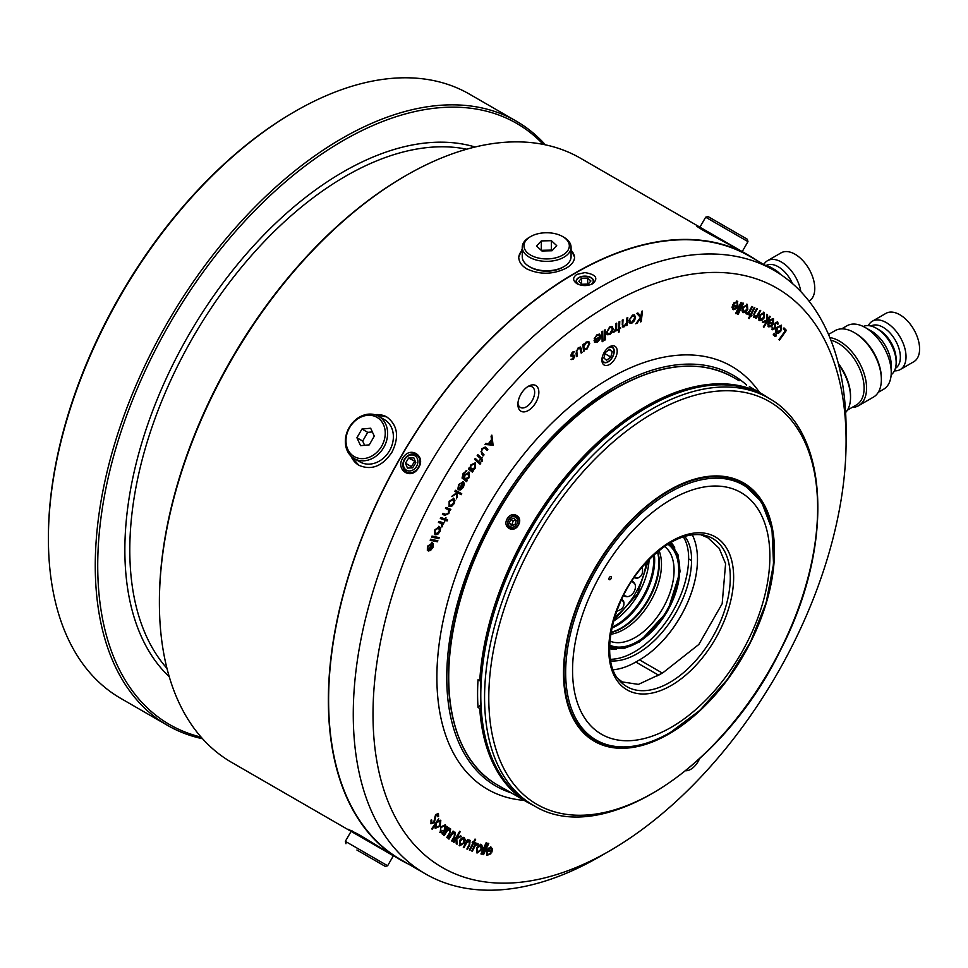 <?xml version="1.0" encoding="UTF-8"?>
<svg xmlns="http://www.w3.org/2000/svg" width="968" height="968" viewBox="0 0 968 968"><rect width="100%" height="100%" fill="white"/><g stroke="black" fill="none" stroke-linecap="round" stroke-linejoin="round"><path stroke-width="1.45" d="M364.271 854.284L385.24 866.384L364.271 854.284M374.314 860.08L356.914 850.025M365.045 852.711L387.624 865.755L393.383 855.785L351.094 831.367L345.334 841.337L365.045 852.711M547.489 258.916A22.675 13.092 0 0 0 567.756 250.627A22.675 13.092 0 0 0 562.686 236.579A22.675 13.092 0 0 0 530.621 236.579A22.675 13.092 0 0 0 525.866 251.063A22.675 13.092 0 0 0 547.489 258.916M551.361 240.693L556.709 245.618L552.002 250.76L541.935 250.978L536.587 246.053L541.306 240.911L551.361 240.693L551.361 250.095L541.306 250.313L541.306 240.911M562.686 236.579L563.92 237.293A24.418 14.097 180 0 1 571.072 247.263A24.418 14.097 180 0 1 547.549 261.348A24.418 14.097 180 0 1 522.236 247.263A24.418 14.097 180 0 1 529.387 237.293L530.621 236.579M522.236 247.263L522.236 256.653A24.418 14.097 0 0 0 529.387 266.623A24.418 14.097 0 0 0 547.549 270.75A24.418 14.097 0 0 0 563.92 266.623A24.418 14.097 0 0 0 571.072 256.653L571.072 247.263M552.038 250.724L551.361 250.095M563.92 266.623L562.686 267.337A22.675 13.092 180 0 1 530.621 267.337L529.387 266.623M714.868 235.805L742.214 251.595L747.974 241.625L705.672 217.207L699.925 227.177L714.868 235.805M705.672 217.207L708.056 216.566L747.332 239.241L747.974 241.625M601.939 359.128A8.724 5.034 120 0 0 603.705 362.334A8.724 5.034 120 0 0 612.429 357.301A8.724 5.034 120 0 0 612.429 347.222A8.724 5.034 120 0 0 608.775 347.294M603.584 362.262A8.724 5.034 120 0 0 607.819 361.754L607.819 361.754A8.724 5.034 120 0 0 607.952 361.681M613.99 351.215A8.724 5.034 120 0 0 613.99 351.081A8.724 5.034 120 0 0 612.308 347.161M591.847 284.181A8.724 5.034 0 0 0 593.602 281.156A8.724 5.034 0 0 0 584.878 276.122A8.724 5.034 0 0 0 576.166 281.156A8.724 5.034 0 0 0 577.957 284.217M576.166 281.301A8.724 5.034 180 0 1 578.719 277.877A8.724 5.034 180 0 1 578.84 277.804M590.928 277.804A8.724 5.034 180 0 1 591.049 277.877A8.724 5.034 180 0 1 593.602 281.434M403.051 457.634C394.787 469.444 410.831 480.636 418.236 468.27C426.646 456.569 410.722 445.389 403.051 457.634M416.313 454.851A9.849 8.046 120 0 1 419.338 465.221A9.849 8.046 120 0 1 410.299 472.808A9.849 8.046 120 0 1 403.45 468.33A9.849 8.046 120 0 1 404.793 458.759A9.849 8.046 120 0 1 416.313 454.851M580.401 348.492L578.392 348.528L576.771 351.142L577.315 356.018L576.492 356.635L576.033 353.344L578.271 347.681L580.606 347.076L581.998 352.509L581.175 353.126L579.784 348.02M597.232 335.4L594.195 338.703L597.111 334.601L599.579 334.154L600.62 336.186L600.003 339.078L597.558 342.055L594.896 342.345L594.062 340.373L599.773 336.683L599.023 335.134L596.736 335.109L594.909 338.655M605.121 329.773L605.411 339.768L604.589 340.276L604.298 330.282L605.121 329.773M616.701 323.167L616.556 330.584L615.721 331.044L615.745 329.955L613.349 332.29L615.612 328.781L615.866 323.627L616.701 323.167M627.772 317.516L627.216 325.175L626.393 325.563L626.49 324.183L623.997 326.894L622.569 326.966L622.23 320.154L623.041 319.767L622.739 325.139L624.227 325.901L626.477 322.852L626.949 317.903L627.772 317.516M622.509 320.021L622.255 324.861L624.227 325.901M642.474 311.055L641.24 321.594L640.38 321.945L640.84 317.988L635.831 323.808L640.465 317.407L636.738 313.414L637.864 312.954L641.034 316.33L641.602 311.418L642.474 311.055M486.045 447.627L487.836 449.442L487.17 450.386L484.46 447.881L482.233 449.249L481.471 452.032L484.036 454.839L483.359 455.795L481.532 453.956L481.774 448.777L485.271 447.01L487.836 449.442M485.428 448.632L483.964 447.591L482.233 449.249M475.24 458.433L480.721 463.273L480.08 464.229L474.598 459.389L475.24 458.433M466.419 480.14L467.157 480.66L466.54 481.64L462.051 478.059L463.079 473.582L466.83 470.593L463.611 473.884L463.732 478.228L464.809 474.623L469.371 472.251L469.129 477.72L465.923 479.85L467.157 480.66M455.444 490.28L461.724 493.692L461.155 494.709L457.574 492.76L456.533 498.81L456.787 493.377L451.862 496.596L456.908 492.385L454.875 491.284L455.444 490.28M446.018 507.413L450.834 509.374L450.314 510.39L449.442 510.039L448.898 513.415L444.917 515.351L442.436 514.347L442.969 513.33L446.429 514.589L448.426 512.979L448.499 509.834L445.486 508.442L446.018 507.413M448.499 509.834L445.522 508.369M441.747 523.712L438.419 522.418L438.928 521.365L443.925 522.974L442.691 523.785L441.916 527.015L441.178 523.361M432.018 536.091L439.278 537.639L438.819 538.68L431.559 537.131L432.018 536.091M432.018 542.552L433.434 543.822L433.071 547.235L430.615 550.405L428.401 550.986L431.522 543.629L428.086 546.339L427.36 550.514L427.42 546.327L432.611 542.758M774.255 333.282L774.63 334.734L773.674 335.134L774.739 333.573L773.674 335.134M773.795 333.972L774.618 333.488M778.562 333.186L776.239 333.065L775.586 330.487L776.868 327.341L781.491 325.333L780.898 331.02L778.562 333.186L775.743 332.786M781.176 325.091L780.898 331.02M773.021 319.682L770.262 320.347L770.08 319.585L773.529 318.75L773.238 324.328L771.133 326.567L768.556 326.797L767.745 324.074L768.919 321.122L772.718 323.869L772.779 319.549M761.901 320.311L759.432 320.577L758.501 318.23L759.541 315.048L764.248 312.398L764.163 317.891L761.901 320.311L758.936 320.287M750.696 315.641L749.159 318.569L748.542 318.303L750.079 315.374L749.111 314.963L749.559 314.092L750.539 314.503L754.217 307.485L754.834 307.751L751.156 314.769L751.991 315.132L751.531 315.991L750.2 315.35L749.159 318.569M746.848 304.097L747.296 309.191L745.178 311.817L743.121 312.737L741.924 310.716L742.698 307.594L747.332 304.375L747.78 309.482L745.663 312.095L742.843 312.616M741.633 302.633L736.225 313.753L735.583 313.547L740.992 302.427L741.633 302.633M490.401 853.377L486.892 855.385L486.517 850.872L488.344 848.258L491.079 847.157L492.531 849.166L491.889 852.058L487.182 851.078L487.739 854.708L490.594 853.183L490.957 853.752L486.795 855.458M480.939 853.945L486.13 842.765L486.795 842.934L481.604 854.127L480.939 853.945M471.719 850.981L475.724 842.959L476.377 843.201L475.796 844.374L477.769 843.455L477.43 844.677L475.227 845.778L472.36 851.223L471.719 850.981M477.769 843.455L478.192 843.939L477.006 844.326M477.43 844.677L475.796 844.362M470.073 840.357L469.661 845.197L467.483 849.287L466.879 849.021L469.807 843.37L469.444 841.252L466.733 842.668L463.95 847.702L463.333 847.436L467.568 839.486L468.173 839.764L467.411 841.192L470.194 840.43M469.153 841.083L466.733 842.668M453.399 842.027L459.679 831.282L460.26 831.633L456.69 837.744L460.562 835.856L461.409 836.352L456.811 838.59L457.029 844.193L456.218 843.709L456.013 838.893L453.98 842.378L453.399 842.027M449.999 829.77L447.325 830.762L444.167 835.565L443.634 835.154L448.45 827.555L448.995 827.955L448.124 829.322L450.677 828.947L449.757 833.992L447.276 837.913L446.744 837.514L450.096 832.081L449.769 829.636M431.692 828.765L438.673 818.722L438.226 820.549L440.815 820.477L440.101 826.236L435.443 828.233L434.922 825.293L432.176 829.237L431.692 828.765M440.488 820.235L440.101 826.236M528.371 386.256L528.371 386.256A14.822 8.555 120 0 0 517.892 404.418A14.822 8.555 120 0 0 528.371 410.468A14.822 8.555 120 0 0 538.849 392.306A14.822 8.555 120 0 0 528.371 386.256M609.55 304.654A334.529 193.14 120 0 0 373.007 714.36A334.529 193.14 120 0 0 609.55 850.933A334.529 193.14 120 0 0 846.092 441.226A334.529 193.14 120 0 0 609.55 304.654M759.614 392.548A244.178 140.977 120 0 0 609.55 378.415A244.178 140.977 120 0 0 442.63 623.162A244.178 140.977 120 0 0 524.16 800.379M609.55 346.798L609.55 346.798A10.817 6.244 120 0 0 601.902 360.048A10.817 6.244 120 0 0 609.55 364.464A10.817 6.244 120 0 0 617.197 351.215A10.817 6.244 120 0 0 609.55 346.798M685.731 770.746A14.822 8.555 120 0 0 699.453 758.888M431.292 819.787L431.147 822.51L433.749 822.122L435.6 814.56L438.444 813.568L438.577 816.556L437.742 816.726L437.705 814.56L436.132 815.068L434.293 822.679L430.99 823.792L431.002 820.126L431.788 820.077L431.571 822.764M438.177 813.35L438.577 816.556M446.865 826.321L447.361 826.757L442.424 834.186L442.775 832.48L440.198 832.577L440.779 826.902L445.413 824.772L445.958 827.688L446.865 826.321M445.159 824.591L445.958 827.688M454.706 833.182L452.032 834.283L448.983 839.111L448.426 838.736L453.072 831.088L453.629 831.464L452.794 832.831L455.359 832.347L454.573 837.308L452.177 841.252L451.632 840.889L454.851 835.432L454.597 833.121M464.277 837.61L465.305 839.837L464.35 842.983L459.679 845.826L459.582 840.49L461.784 838.01L464.313 837.622M473.473 842.063L474.998 839.087L475.627 839.341L474.102 842.305L475.094 842.705L474.647 843.588L473.654 843.188L469.988 850.315L469.359 850.073L473.013 842.946L472.166 842.608L472.614 841.724L473.473 842.063M481.193 844.519L482.475 846.468L481.761 849.614L477.103 853.026L476.498 847.968L478.603 845.27L481.556 844.677M480.697 844.229L481.979 846.189L481.277 849.323L476.716 852.856M482.911 854.478L488.102 843.285L488.755 843.467L483.564 854.647L482.911 854.478M737.265 301.205L737.979 306.118L736.116 308.695L733.393 309.687L732.026 307.582L732.728 304.678L737.326 305.888L736.878 302.173L734.046 303.589L733.696 302.996L737.749 301.399M736.769 300.927L737.483 305.84L735.632 308.405L732.933 309.506M743.545 303.25L738.136 314.382L737.495 314.164L742.904 303.044L743.545 303.25M752.56 306.674L748.409 314.564L747.792 314.298L748.397 313.148L746.437 313.971L746.812 312.761L748.978 311.756L751.93 306.408L752.56 306.674M760.715 310.643L756.274 318.436L755.693 318.109L756.492 316.717L753.878 317.371L754.471 312.47L756.758 308.453L757.339 308.78L754.266 314.322L754.52 316.512L757.218 315.253L760.122 310.317L760.715 310.643M770.31 316.596L763.873 327.269L763.304 326.906L766.971 320.831L763.099 322.61L762.276 322.066L766.874 319.96L766.777 314.273L767.563 314.794L767.66 319.682L769.754 316.221L770.31 316.596L763.401 326.954M772.258 327.16L773.069 328.854L774.364 328.334L775.029 323.155L777.691 321.945L778.187 323.99L777.413 324.401L777.11 322.889L775.55 323.518L774.86 328.66L772.464 329.737L772.004 327.813L772.754 327.438L772.73 328.66M775.707 334.613L776.082 336.053L775.138 336.465L775.247 335.303L776.203 334.892L775.138 336.465M775.247 335.303L776.07 334.819M786.391 330.378L779.482 340.155L778.974 339.635L785.217 330.802L783.293 328.854L783.971 327.91L786.391 330.378L779.071 339.744M430.627 539.2L437.875 540.749L437.415 541.79L430.167 540.241L430.627 539.2M438.819 526.277L440.137 527.899L439.557 531.226L437.258 534.082L434.886 534.687L434.668 530.04L439.303 526.556L440.634 528.177L440.041 531.517L437.742 534.372L434.983 534.82M445.788 519.235L447.627 519.889L447.107 520.929L445.28 520.276L444.457 521.909L444.723 520.082L440.331 518.521L440.851 517.481L445.244 519.042L445.945 517.638L445.788 519.235L445.958 517.638M449.104 506.494L449.128 501.351L453.835 498.399L454.936 500.299L454.077 503.699L451.645 506.361L449.212 506.554M459.28 484.69L457.84 488.985L458.711 484.448L463.406 481.846L464.374 483.673L463.394 487.267L460.671 489.905L458.651 489.82L462.764 482.851L458.784 484.399L458.59 488.296M473.062 471.247L472.444 472.19L468.391 468.899L469.008 467.943L469.71 468.512L470.871 464.858L475.506 462.752L475.106 468.343L471.997 471.839M475.252 462.571L475.106 468.343M482.403 461.083L481.048 461.675L481.774 460.877L481.132 459.11L479.656 460.284L480.697 458.723L477.188 455.613L477.829 454.657L481.338 457.767L482.439 457.174L481.774 458.154L482.403 461.083L481.06 461.833M493.293 445.207L484.968 444.469L485.742 443.429L488.441 443.707L491.526 439.545L491.066 436.217L491.865 435.14L493.111 445.437M634.415 320.771L631.874 323.143L629.587 322.925L628.982 320.541L632.636 315.06L634.56 314.975L635.528 317.625L634.415 320.771L631.874 323.143M619.447 329.047L619.326 331.842L618.504 332.266L618.625 329.471L617.33 330.149L618.661 328.648L618.951 321.957L619.774 321.533L619.484 328.212L620.597 327.644L620.561 328.467L618.951 328.757L619.326 331.842M612.272 331.915L609.828 334.553L607.408 334.722L606.537 332.569L609.84 326.833L612.139 326.555L613.155 328.769L612.272 331.915L609.828 334.553M602.677 331.25L602.967 341.244L602.156 341.74L601.866 331.746L602.677 331.25M584.394 350.864L583.595 351.432L582.821 344.62L583.619 344.039L583.752 345.213L586.124 342.055L588.81 341.595L589.766 343.337L586.91 349.242L584.249 349.605L584.394 350.864L583.523 350.839M584.37 349.678L583.752 349.327L583.898 350.573M573.407 359.116L571.531 359.564L574.121 356.647L570.866 355.462L572.451 352.074L574.435 351.578L571.628 354.845L574.835 356.055L573.407 359.116L571.035 359.273M574.121 356.647L570.854 355.97M573.867 351.469L572.112 352.57L571.132 354.554L571.955 355.316M522.236 248.933L518.739 257.113C518.86 261.808 521.583 265.764 526.919 268.959C540.071 274.912 553.224 274.597 566.389 268.051C571.725 264.905 574.447 261.263 574.556 257.113L571.072 249.708M757.049 260.561A348.831 201.392 120 0 0 749.426 255.758A348.831 201.392 120 0 0 575.016 273.036A348.831 201.392 120 0 0 347.137 580.425A348.831 201.392 120 0 0 400.607 859.947A348.831 201.392 120 0 0 408.581 864.146M700.275 228.484L699.925 227.177L580.473 158.207A348.831 201.392 120 0 0 406.052 175.486L406.052 175.486A348.831 201.392 120 0 0 159.393 602.713A348.831 201.392 120 0 0 231.642 762.397L351.094 831.367L352.4 831.016M350.331 455.42L358.838 465.269C371.446 470.666 382.493 466.298 391.967 452.165C399.457 436.919 397.715 425.17 386.752 416.93L373.963 414.486M400.607 859.947L358.838 834.549L348.25 829.298L351.106 831.355M699.925 227.19L696.718 225.75C694.613 226.403 728.517 244.118 740.798 250.772L749.426 255.758M746.57 385.01A237.208 136.948 120 0 0 614.486 386.958A237.208 136.948 120 0 0 455.916 609.053A237.208 136.948 120 0 0 511.104 792.84M846.092 441.226L846.092 429.828A348.48 201.199 120 0 0 773.916 270.302A348.48 201.199 120 0 0 599.688 287.556A348.48 201.199 120 0 0 372.027 594.642A348.48 201.199 120 0 0 425.448 873.886A348.48 201.199 120 0 0 599.688 856.632L609.55 850.933M576.867 274.392C572.548 277.513 572.596 280.623 576.989 283.721C582.276 286.213 587.576 286.189 592.9 283.648C598.563 278.094 595.889 274.416 584.89 272.601L576.867 274.392M773.916 270.302L749.256 256.06A348.48 201.199 120 0 0 575.016 273.315A348.48 201.199 120 0 0 347.367 580.401A348.48 201.199 120 0 0 400.776 859.644L425.448 873.886M545.432 144.849A348.831 201.392 120 0 0 516.343 121.181L469.468 94.126A348.831 201.392 120 0 0 295.058 111.405L293.824 112.119A347.089 200.388 120 0 0 48.4 537.204L48.4 538.631A348.831 201.392 120 0 0 120.649 698.315L167.512 725.371A348.831 201.392 120 0 0 202.554 738.741M295.058 111.405L295.058 111.405A348.831 201.392 120 0 0 48.4 538.631M516.343 121.181A348.831 201.392 120 0 0 341.922 138.46A348.831 201.392 120 0 0 114.042 445.849A348.831 201.392 120 0 0 167.512 725.371M543.29 144.413A347.089 200.388 120 0 0 343.156 140.602A347.089 200.388 120 0 0 109.323 472.904A347.089 200.388 120 0 0 201.102 737.108M404.818 176.2L406.052 175.486L404.818 176.2A347.089 200.388 120 0 0 159.393 601.285L159.393 602.713M358.995 465.354A27.903 22.784 120 0 1 350.961 456.085M374.858 414.703A27.903 22.784 120 0 1 386.91 417.026M574.544 257.585A27.903 16.117 0 0 0 571.072 250.288M522.236 250.288A27.903 16.117 0 0 0 518.751 257.609M517.953 403.099A11.858 6.849 120 0 0 520.348 407.419A11.858 6.849 120 0 0 532.206 400.57A11.858 6.849 120 0 0 532.206 386.873A11.858 6.849 120 0 0 527.27 386.958M437.209 814.269L436.132 815.068M435.636 814.79L435.527 816.677M435.031 816.387L434.293 822.679M433.797 822.389L430.506 823.514M438.673 818.916L438.226 820.549M439.605 825.958L434.947 827.942M431.764 828.838L434.922 825.293M439.641 821.07L436.048 822.594L435.745 827.216M439.605 821.045L436.544 822.885L435.999 827.313L439.581 825.789L440.137 821.36M446.865 826.466L441.989 833.823M439.702 832.298L442.775 832.48M440.343 831.464L444.397 830.108L444.627 825.583L440.767 827.095L440.743 831.693M440.767 827.095L440.549 831.609M444.832 825.728L441.263 827.374M448.499 827.676L448.124 829.322M450.193 828.656L449.261 833.714L446.817 837.574M449.503 829.479L447.325 830.762M446.829 830.484L443.719 835.227M453.133 831.173L452.794 832.831M454.863 832.056L454.077 837.03L451.705 840.938M454.21 832.891L452.032 834.283M451.536 833.992L448.511 838.796M459.764 831.343L456.69 837.744M460.562 835.856L461.409 836.352M460.913 836.074L456.811 838.59M456.315 838.312L456.533 843.902M453.496 842.087L456.013 838.893M463.781 837.32L465.305 839.837M464.809 839.546L464.35 842.983M463.853 842.705L459.195 845.548M463.236 838.312L459.679 840.539L460.211 844.87L463.745 842.692L463.72 838.59L460.163 840.829L460.211 844.87M467.653 839.534L467.411 841.192M469.577 840.079L469.178 844.919L467.483 849.287M466.237 842.39L463.95 847.702M475.094 839.123L474.102 842.305M474.574 842.499L474.647 843.588M473.158 842.91L469.988 850.315M472.202 842.535L473.013 842.946M475.832 843.007L475.796 844.374M476.667 844.132L475.227 845.778M474.731 845.487L472.36 851.223M480.673 845.512L476.667 847.908L476.813 851.634L477.575 852.034L481.096 849.432L480.709 845.536L477.151 848.198L477.575 852.034M486.238 842.789L481.604 854.127M488.199 843.322L483.564 854.647M490.594 846.867L492.531 849.166M492.034 848.875L491.889 852.058M491.393 851.767L487.182 851.078M486.698 850.799L487.255 854.429M490.764 848.186L488.501 848.355L487.158 849.904L491.55 850.993L490.655 848.149L487.654 850.194M736.382 301.895L733.55 303.311M736.854 306.759L733.042 305.767L733.841 308.695L736.854 306.759L732.546 305.477L733.345 308.405M741.089 302.452L736.225 313.753M743 303.081L738.136 314.382M746.727 305.283L742.855 307.522L743.279 311.539M742.855 307.522L743.134 311.454M746.352 305.065L743.351 307.812M743.63 311.744L747.151 309.216L746.57 305.174M752.027 306.457L748.409 314.564M745.953 313.692L748.397 313.148M749.135 314.902L750.079 315.374M754.314 307.522L751.156 314.769M751.458 314.902L751.531 315.991M751.035 315.713L750.2 315.35M760.207 310.365L756.274 318.436M753.382 317.081L756.492 316.717M756.843 308.502L754.266 314.322M753.769 314.043L754.52 316.512M763.752 312.107L764.163 317.891M763.679 317.601L761.417 320.033M763.691 313.342L759.638 315.096L760.013 319.597L763.595 317.504L763.691 313.342L760.134 315.374L760.013 319.597M762.639 322.308L766.971 320.831M766.777 314.31L767.563 314.794M767.08 314.503L767.66 319.682M772.524 319.392L769.766 320.069M773.033 318.46L773.238 324.328M772.742 324.05L771.133 326.567M770.637 326.276L768.06 326.519M768.882 321.17L772.718 323.869M768.64 325.563L770.649 325.901L772.125 324.679L768.979 322.404L768.882 325.708M768.979 322.404L768.774 325.647M777.195 321.666L778.187 323.99M776.626 322.598L775.55 323.518M775.053 323.227L775.223 324.365M774.727 324.086L775.416 327.341M774.92 327.051L774.86 328.66M774.364 328.382L771.968 329.447M780.402 330.729L778.066 332.895M776.59 332.012L776.893 327.499L780.16 325.768L780.886 326.228L777.377 327.777L776.82 332.109M776.372 331.855L780.402 330.536L780.886 326.228M775.586 335.763L774.642 336.174M774.134 334.444L773.19 334.855M783.874 328.031L785.895 330.088M431.522 543.629L428.086 546.339M427.59 546.061L428.05 549.679M431.522 542.274L433.434 543.822M432.938 543.532L433.071 547.235M432.575 546.956L430.615 550.405M430.119 550.114L427.904 550.695M432.079 543.834L428.993 549.642L432.406 547.138L432.079 543.834L429.489 549.933M437.306 540.628L437.415 541.79M436.919 541.511L430.24 540.083M438.71 537.518L438.819 538.68M438.322 538.402L431.631 536.974M438.867 527.645L434.801 529.932L435.37 533.634M434.801 529.932L435.322 533.622M435.854 533.925L439.399 531.335L438.794 527.62L435.298 530.21M443.38 522.805L443.417 524.027M442.194 523.506L442.533 526.156M442.037 525.866L441.42 526.725M441.251 523.422L438.468 522.309M447.083 519.695L447.107 520.929M446.611 520.639L445.28 520.276M444.784 519.985L444.457 521.909M440.379 518.424L444.723 520.082M450.314 509.156L450.314 510.39M448.946 509.761L448.898 513.415M448.402 513.137L444.421 515.061L442.473 514.274M448.002 509.555L446.756 508.878L448.002 509.555M453.339 498.109L454.936 500.299M454.44 500.008L454.077 503.699M453.581 503.421L451.645 506.361M451.149 506.07L448.862 506.349M452.964 499.27L449.212 501.339L449.733 505.502M449.212 501.339L449.406 505.308M449.902 505.599L453.484 503.421L453.254 499.428L449.709 501.618M461.216 493.426L461.155 494.709M460.659 494.418L457.574 492.76M457.09 492.47L457.368 497.346M452.407 495.628L456.787 493.377M454.875 491.272L456.908 492.385M462.91 481.556L464.374 483.673M463.878 483.395L463.394 487.267M462.898 486.989L460.671 489.905M460.175 489.626L458.154 489.542M458.784 484.399L462.764 482.851M463.2 483.25L459.292 488.743L462.837 486.952L463.2 483.25L459.788 489.034M466.661 480.37L466.08 481.314M466.08 470.738L466.177 471.658M465.681 471.368L463.611 473.884M463.115 473.594L463.031 477.793L463.732 478.228M468.875 471.973L469.129 477.72M468.633 477.442L465.923 479.85M464.555 478.954L468.524 477.478L468.113 472.856L464.773 474.804L464.785 479.075M464.773 474.804L464.688 479.027M468.73 473.219L465.269 475.094M468.96 468.028L469.71 468.512M474.623 468.064L472.324 470.642M471.827 470.351L472.565 470.956M470.484 469.359L474.562 468.016L474.864 463.708L474.187 463.297L470.787 465.051L470.896 469.589M470.787 465.051L470.69 469.504M474.864 463.708L471.283 465.342M475.179 458.529L480.721 463.273M480.225 462.994L479.644 463.853M479.656 460.284L481.132 459.11M477.769 454.754L481.338 457.767M481.774 458.154L482.439 457.174M481.277 457.864L481.907 460.804M487.34 449.152L486.771 449.975M484.932 448.341L483.964 447.591L484.932 448.341M481.737 448.958L481.471 452.032M480.975 451.741L484.036 454.839M483.54 454.561L482.959 455.384M492.627 445.159L485.125 444.264M491.478 435.661L492.797 444.917M491.671 440.5L488.731 443.526L492.18 444.155L491.671 440.5L489.227 443.816M641.917 311.285L641.24 321.594M636.98 323.336L640.84 317.988M637.706 313.015L641.034 316.33M631.378 322.852L629.091 322.646M634.306 314.854L635.528 317.625M635.044 317.335L633.919 320.493M633.737 315.846L632.043 315.725L629.309 319.864L630.325 322.029M629.805 320.154L630.555 322.211L631.971 322.175L634.705 317.964L634.004 315.955L632.54 316.004L629.309 319.864M627.24 317.77L627.216 325.175M625.159 325.224L623.997 326.894M623.513 326.603L622.339 326.785M622.255 324.861L623.731 325.623L622.255 324.861M617.354 329.592L618.625 329.471M619.254 321.799L619.484 328.212M620.065 328.188L618.951 328.757M616.192 323.445L616.556 330.584M614.607 330.838L614.063 332.145M613.579 331.855L612.853 332.012M609.344 334.262L606.912 334.432M611.885 326.434L613.155 328.769M612.659 328.479L611.776 331.625M611.316 327.426L609.356 327.438L606.875 331.794L607.892 333.609M607.372 332.072L608.134 333.779L609.84 333.621L612.321 329.229L611.582 327.535L609.84 327.728L606.875 331.794M604.637 330.076L605.411 339.768M602.205 331.54L602.967 341.244M599.325 334.045L600.62 336.186M600.124 335.908L600.003 339.078M599.507 338.8L597.558 342.055M597.062 341.764L594.4 342.067M598.769 335.025L596.736 335.109M599.736 337.529L595.005 340.579L597.498 341.184L599.071 339.478L599.24 337.239L594.509 340.288L595.393 341.305M594.509 340.288L595.126 341.196M583.196 344.354L583.752 345.213M588.556 341.474L589.766 343.337M589.27 343.047L586.91 349.242M586.426 348.952L583.752 349.327M587.915 342.442L585.64 342.624L584.466 343.834M583.728 345.201L583.45 347.173L584.442 348.649M583.946 347.451L584.672 348.819L586.753 348.444L588.943 343.894L588.181 342.551L586.136 342.914L583.45 347.173M580.352 346.967L581.538 349.279M581.054 348.988L581.998 352.509M579.905 348.202L578.392 348.528M577.896 348.238L576.771 351.142M576.275 350.852L577.315 356.018M573.867 354.978L574.835 356.055M574.339 355.764L572.911 358.838M763.825 264.47A27.903 16.117 60 0 1 767.515 260.695L781.079 252.866A27.903 16.117 60 0 1 808.97 268.923A27.903 16.117 60 0 1 809.042 301.169M767.515 260.695A27.903 16.117 60 0 1 787.202 266.369A27.903 16.117 60 0 1 800.826 291.61M766.148 265.51A24.418 14.097 60 0 1 792.465 283.576M765.301 265.329A27.903 16.117 60 0 1 771.605 267.773L774.073 269.201A24.418 14.097 60 0 1 780.656 274.501M771.605 267.773A27.903 16.117 60 0 1 778.224 272.916M868.32 325.623A27.903 16.117 60 0 1 872.35 321.219L885.914 313.378A27.903 16.117 60 0 1 913.816 329.495A27.903 16.117 60 0 1 913.816 361.717L900.252 369.546A27.903 16.117 60 0 1 894.42 370.841M872.35 321.219A27.903 16.117 60 0 1 900.252 337.324A27.903 16.117 60 0 1 900.252 369.546M870.982 326.034A24.418 14.097 60 0 1 895.303 340.179A24.418 14.097 60 0 1 895.4 368.324M863.287 326.494A27.903 16.117 60 0 1 876.439 328.297L878.896 329.713A24.418 14.097 60 0 1 896.162 359.624L896.162 362.468A27.903 16.117 60 0 1 891.153 374.749M876.439 328.297A27.903 16.117 60 0 1 896.162 362.468M841.64 328.878L847.024 325.768A36.627 21.151 60 0 1 865.331 327.583L871.502 331.141A27.903 16.117 60 0 1 891.238 365.323L891.238 372.438A36.627 21.151 60 0 1 883.651 389.209L878.266 392.318M865.331 327.583A36.627 21.151 60 0 1 891.238 372.438M828.511 334.432L835.045 330.669A38.369 22.155 60 0 1 854.236 332.569L855.47 333.282A36.627 21.151 60 0 1 881.364 378.137L881.364 379.565A38.369 22.155 60 0 1 873.426 397.122L858.616 405.677A38.369 22.155 60 0 1 852.034 407.467M854.236 332.569A38.369 22.155 60 0 1 881.364 379.565M829.842 337.59A38.369 22.155 60 0 1 862.234 368.602A38.369 22.155 60 0 1 858.616 405.677M830.907 340.24A36.627 21.151 60 0 1 860.479 370.756A36.627 21.151 60 0 1 856.511 404.878L847.436 410.117M838.349 363.532A36.627 21.151 60 0 1 850.533 395.936L850.533 397.364A38.369 22.155 60 0 1 845.621 412.501M838.603 364.512A38.369 22.155 60 0 1 850.533 397.364M407.467 468.089L412.658 467.822L415.829 462.68L413.82 457.816L408.629 458.082L405.459 463.224L407.467 468.089M415.332 461.482L408.629 458.082M414.57 461.518L411.4 466.661L405.459 463.224M411.4 466.661L411.896 467.859M409.718 470.956A8.373 6.837 120 0 1 404.878 459.28A8.373 6.837 120 0 1 417.329 458.614A8.373 6.837 120 0 1 409.718 470.956M578.852 281.313L582.119 284.253L588.145 284.084L590.916 280.986L587.649 278.058L581.623 278.215L578.852 281.313M587.649 284.096L587.649 278.058M581.623 283.805L581.623 278.215M579.215 284.713A8.373 4.828 180 0 1 577.836 283.769A8.373 4.828 180 0 1 578.961 277.731A8.373 4.828 180 0 1 590.807 277.731A8.373 4.828 180 0 1 590.661 284.652M609.586 349.291L605.363 352.521L603.851 358.003L606.561 360.265L610.772 357.035L612.284 351.553L609.586 349.291M605.036 353.731L610.772 357.035M609.066 349.69L612.284 351.553M607.529 348.286A8.373 4.828 -60 0 1 613.99 351.36A8.373 4.828 -60 0 1 608.073 361.608A8.373 4.828 -60 0 1 602.169 357.555M749.377 386.631L763.534 394.811A235.454 135.944 120 0 0 645.813 406.475A235.454 135.944 120 0 0 479.741 680.758L478.023 679.766A235.454 135.944 -60 0 0 478.023 707.451L479.741 708.443A235.454 135.944 120 0 0 528.08 802.641L534.893 806.15M506.966 519.211C511.189 510.172 523.446 515.92 518.606 524.632C514.504 533.731 502.295 528.044 506.966 519.211M516.706 516.44A6.715 5.481 120 0 1 519.029 522.563A6.715 5.481 120 0 1 514.335 528.298A6.715 5.481 120 0 1 508.551 526.737A6.715 5.481 120 0 1 508.381 519.937A6.715 5.481 120 0 1 516.706 516.44M528.08 802.641L504.207 788.726M646.551 407.758A234.413 135.338 120 0 0 481.217 681L479.741 680.758M481.217 708.225L479.741 708.443M478.023 707.451A17.436 10.067 120 0 0 480.793 704.644M668.997 490.304A149.193 86.14 120 0 0 577.63 725.758A149.193 86.14 120 0 0 760.352 620.27A149.193 86.14 120 0 0 668.997 490.304M772.137 530.174A148.431 85.692 120 0 0 743.206 483.564A148.431 85.692 120 0 0 668.997 490.921A148.431 85.692 120 0 0 572.028 621.722A148.431 85.692 120 0 0 594.788 740.653A148.431 85.692 120 0 0 649.613 742.408M742.432 483.129A148.431 85.692 -60 0 1 746.812 486.093M598.769 742.516A148.431 85.692 -60 0 1 594.013 740.205M505.816 789.779L512.362 793.566M515.666 519.997L513.173 520.941L511.963 524.741L512.52 525.358M511.576 525.721L515.012 524.414L516.222 520.615L513.996 518.134L510.559 519.429L509.349 523.228L511.576 525.721M513.173 520.941L510.559 519.429M511.963 524.741L509.349 523.228M513.609 526.955A5.578 4.562 120 0 1 508.248 520.978A5.578 4.562 120 0 1 516.501 517.844A5.578 4.562 120 0 1 513.609 526.955M738.076 480.999A148.249 85.595 -60 0 1 741.573 482.826L742.928 483.613A148.249 85.595 -60 0 0 700.602 478.301M568.918 706.386A148.249 85.595 -60 0 0 594.679 740.399L593.323 739.612A148.249 85.595 -60 0 1 589.984 737.507M626.84 596.469L623.61 595.344M631.789 581.199L634.379 583.438M621.65 599.386A8.724 8.724 0 0 1 621.819 599.495L624.058 602.87M621.722 599.228L623.61 601.261C624.88 606.113 622.569 609.453 616.713 611.256M638.505 577.823L634.476 577.557A8.724 8.724 0 0 1 634.294 577.472M637.041 578.223L634.27 577.654M632.14 581.175C640.392 585.325 631.535 600.741 623.767 595.671M621.783 599.083L623.622 601.261M642.111 567.26C643.478 573.237 641.748 576.904 636.908 578.235L634.294 577.836M610.711 634.27A53.022 30.613 120 0 0 650.496 601.431A53.022 30.613 120 0 0 659.051 550.562M610.421 659.305A76.738 44.31 120 0 0 688.635 558.887A62.787 36.252 120 0 0 683.311 536.816M610.699 660.926A76.738 44.31 120 0 0 691.588 560.605A62.787 36.252 120 0 0 684.727 536.369M692.265 534.76A81.977 47.323 -60 0 1 697.48 559.492A81.977 47.323 -60 0 1 639.521 659.886L638.469 660.491A82.147 47.432 120 0 1 637.61 660.999M635.758 662.064A82.147 47.432 120 0 0 636.617 661.555L635.819 662.027A81.977 47.323 -60 0 1 613.168 669.783M639.461 659.922A82.147 47.432 120 0 0 697.48 559.419M636.738 661.483L635.819 662.027L658.397 675.059L663.455 672.324L698.848 644.446L722.176 603.681L725.589 563.703L719.176 548.299L707.935 537.809L700.505 534.602M639.521 659.886L662.1 672.929M618.092 678.798L622.267 681.932L638.408 684.388L658.397 675.059M611.401 577.436A1.742 1.004 120 0 0 611.038 576.638A1.742 1.004 120 0 0 609.295 577.642A1.742 1.004 120 0 0 609.295 579.663A1.742 1.004 120 0 0 610.639 579.191A1.742 1.004 120 0 0 611.401 577.436M671.211 727.319A139.537 80.562 -60 0 1 585.773 605.762A139.537 80.562 -60 0 1 756.661 507.099A139.537 80.562 -60 0 1 671.211 727.319M364.621 445.304L362.685 441.069L367.719 432.357L372.353 431.922M354.276 458.602L360.023 461.93A24.418 19.941 -60 0 0 370.296 464.071A24.418 19.941 -60 0 0 392.076 444.929A24.418 19.941 -60 0 0 384.441 419.628L378.694 416.313A24.418 19.941 120 0 1 383.751 447.422A24.418 19.941 120 0 1 354.276 458.602A24.418 19.941 120 0 1 346.641 433.301A24.418 19.941 120 0 1 368.421 414.159A24.418 19.941 120 0 1 378.694 416.313M367.416 415.32A22.675 18.513 -60 0 0 347.778 449.334A22.675 18.513 -60 0 0 381.646 446.212A22.675 18.513 -60 0 0 367.416 415.32M367.719 432.357L361.959 429.03L370.647 428.231L374.289 436.157L369.256 444.869L360.58 445.667L356.926 437.754L362.685 441.069M361.959 429.03L356.926 437.754M475.106 147.003A308.719 178.233 120 0 0 343.156 171.929A308.719 178.233 120 0 0 147.632 424.783A308.719 178.233 120 0 0 169.255 676.753M466.721 149.205A305.222 176.224 120 0 0 345.624 176.2A305.222 176.224 120 0 0 154.941 418.757A305.222 176.224 120 0 0 166.98 668.392M739.116 380.714L732.957 377.157A235.454 135.944 120 0 0 615.224 388.809A235.454 135.944 120 0 0 461.397 596.3A235.454 135.944 120 0 0 497.491 784.975L503.662 788.545M647.048 407.467A235.115 135.738 120 0 0 493.45 614.656A235.115 135.738 120 0 0 529.484 803.053C488.066 779.942 470.956 717.215 485.839 644.228C503.058 551.433 572.875 448.632 646.697 407.431C692.362 381.815 731.663 377.944 764.599 395.827A235.115 135.738 120 0 0 647.048 407.467M650.823 409.658A235.115 135.738 120 0 0 497.225 616.834A235.115 135.738 120 0 0 533.271 805.231C600.45 847.98 722.576 769.705 780.45 650.242C834.21 546.799 829.842 430.941 768.374 398.005A235.115 135.738 120 0 0 650.823 409.658M653.206 413.142A232.526 134.25 120 0 0 510.814 780.135A232.526 134.25 120 0 0 795.599 615.721A232.526 134.25 120 0 0 653.206 413.142M614.704 617.209A53.022 30.613 120 0 0 646.261 562.541M613.543 621.141A53.022 30.613 120 0 0 649.092 559.577M612.066 627.107A53.022 30.613 120 0 0 653.509 555.305M611.837 628.159A53.325 30.794 120 0 0 654.308 554.579M611.038 632.261A53.325 30.794 120 0 0 647.798 599.882A53.325 30.794 120 0 0 657.466 551.845M610.99 632.588A53.022 30.613 120 0 0 648.342 600.184A53.022 30.613 120 0 0 657.72 551.639M609.9 641.094A54.777 31.629 120 0 0 662.729 608.497A54.777 31.629 120 0 0 664.544 546.448M609.659 645.051A58.249 33.626 120 0 0 666.662 610.772A58.249 33.626 120 0 0 667.847 544.258M609.61 646.576A59.653 34.437 120 0 0 667.375 611.171A59.653 34.437 120 0 0 669.142 543.447M609.598 648.705A62.436 36.046 120 0 0 616.398 649.201M674.817 548.021A62.436 36.046 120 0 0 670.981 542.37M691.588 560.605L688.635 558.887M663.455 672.324A82.074 47.384 -60 0 1 657.381 675.833M703.663 535.074A85.608 49.428 -60 0 1 727.634 599.615A85.608 49.428 -60 0 1 669.747 682.452A85.608 49.428 -60 0 1 619.617 680.661C599.543 660.781 610.977 601.37 643.575 565.542C664.883 542.298 684.908 532.134 703.663 535.074M671.211 685.489A88.306 50.977 -60 0 1 617.136 608.557A88.306 50.977 -60 0 1 725.286 546.121A88.306 50.977 -60 0 1 671.211 685.489M669.759 732.752A147.221 85.002 -60 0 1 579.602 604.504A147.221 85.002 -60 0 1 759.904 500.408A147.221 85.002 -60 0 1 669.759 732.752M385.24 866.384L387.624 865.755M345.975 843.721L345.334 841.337M769.984 398.961L763.534 394.811M497.491 784.975C454.754 761.187 437.972 695.484 454.875 620.065C473.703 528.601 542.358 429.211 614.704 388.761C660.442 363.085 699.864 359.213 732.957 377.157M529.484 803.053L533.271 805.231M764.599 395.827L768.374 398.005M613.773 620.343L637.513 593.941L648.512 560.182M609.598 647.894L623.755 648.608L639.437 641.978L667.593 611.304L680.08 571.58L677.975 554.676L670.279 542.782M594.679 740.399C615.721 751.761 640.659 749.341 669.505 733.115L699.912 710.355L727.658 679.173L750.381 642.244L766.124 602.737L773.553 564.017L771.992 529.399L761.526 501.787L742.928 483.613"/></g></svg>
